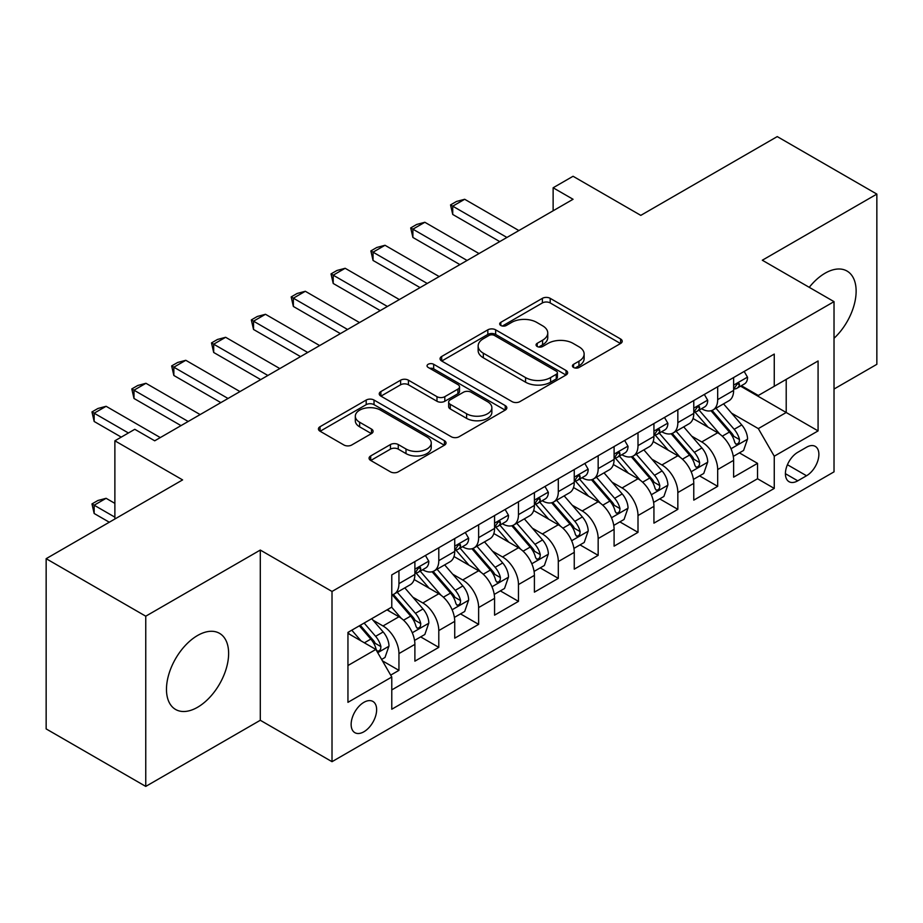<?xml version="1.0" encoding="UTF-8"?>
<svg xmlns="http://www.w3.org/2000/svg" width="923" height="923" viewBox="0 0 923 923"><rect width="100%" height="100%" fill="white"/><g stroke="black" fill="none" stroke-linecap="round" stroke-linejoin="round"><path stroke-width="1.38" d="M573.564 367.481A3.877 2.238 0 0 0 579.044 367.481L620.591 343.494A5.526 3.196 0 0 0 622.217 341.233A5.526 3.196 0 0 0 620.591 338.983L550.2 298.337A5.526 3.196 0 0 0 542.378 298.337L500.831 322.323A3.877 2.238 0 0 0 499.689 323.904A3.877 2.238 0 0 0 500.831 325.484A3.877 2.238 0 0 0 506.3 325.484L511.677 322.381A17.699 10.222 0 0 1 536.713 322.381L542.574 325.773A17.699 10.222 0 0 1 547.754 332.995A17.699 10.222 0 0 1 542.574 340.218L537.198 343.321A3.877 2.238 0 0 0 536.067 344.902A3.877 2.238 0 0 0 537.198 346.483A3.877 2.238 0 0 0 542.678 346.483L548.054 343.379A17.699 10.222 0 0 1 573.079 343.379L578.94 346.771A17.699 10.222 0 0 1 584.132 353.994A17.699 10.222 0 0 1 578.94 361.216L573.564 364.32A3.877 2.238 0 0 0 572.433 365.9A3.877 2.238 0 0 0 573.564 367.481L573.564 364.32M197.545 707.283A43.946 25.371 120 0 0 226.262 668.552A43.946 25.371 120 0 0 219.524 633.34A43.946 25.371 120 0 0 197.545 635.509A43.946 25.371 120 0 0 168.84 674.24A43.946 25.371 120 0 0 175.578 709.452A43.946 25.371 120 0 0 197.545 707.283M834.023 338.291A43.946 25.371 120 0 0 847.026 271.05A43.946 25.371 120 0 0 825.058 273.22A43.946 25.371 120 0 0 809.252 287.33M363.893 731.777A18.033 10.407 120 0 0 375.661 715.89A18.033 10.407 120 0 0 372.904 701.445A18.033 10.407 120 0 0 363.893 702.334A18.033 10.407 120 0 0 352.113 718.221A18.033 10.407 120 0 0 354.87 732.677A18.033 10.407 120 0 0 363.893 731.777M370.7 455.939A5.526 3.196 0 0 0 369.073 458.189A5.526 3.196 0 0 0 370.7 460.45L390.452 471.849A5.526 3.196 0 0 0 398.263 471.849L444.413 445.209A5.526 3.196 0 0 0 446.04 442.959A5.526 3.196 0 0 0 444.413 440.698L374.023 400.051A5.526 3.196 0 0 0 366.2 400.051L320.05 426.703A5.526 3.196 0 0 0 318.435 428.953A5.526 3.196 0 0 0 320.05 431.214L343.91 444.99A5.526 3.196 0 0 0 351.732 444.99L371.484 433.579A5.526 3.196 0 0 0 373.1 431.329A5.526 3.196 0 0 0 371.484 429.068L359.647 422.238A14.791 8.538 0 0 1 355.32 416.204A14.791 8.538 0 0 1 364.447 408.312A14.791 8.538 0 0 1 380.576 410.158L426.911 436.914A14.791 8.538 0 0 1 431.249 442.959A14.791 8.538 0 0 1 422.111 450.851A14.791 8.538 0 0 1 405.993 448.993L398.263 444.54A5.526 3.196 0 0 0 390.452 444.54L370.7 455.939L370.7 460.45M834.023 389.045L876.85 364.32L876.85 194.095L777.247 136.592L640.793 215.371L573.056 176.27L553.131 187.773L573.056 199.276L154.718 440.802L134.793 429.299L114.879 440.802L114.879 519.003M145.753 616.195L145.753 786.408L260.298 720.275L260.298 550.062L145.753 616.195L46.15 558.68L182.604 479.902L114.879 440.802M260.298 550.062L332.015 591.458L834.023 301.636L834.023 471.849L332.015 761.683L332.015 591.458M876.85 194.095L762.306 260.228L834.023 301.636M512.069 401.632A5.526 3.196 0 0 0 519.891 401.632L566.041 374.992A5.526 3.196 0 0 0 567.657 372.73A5.526 3.196 0 0 0 566.041 370.481L495.651 329.834A5.526 3.196 0 0 0 487.829 329.834L441.679 356.474A5.526 3.196 0 0 0 440.063 358.735A5.526 3.196 0 0 0 441.679 360.997L512.069 401.632M429.737 368.323A3.877 2.238 0 0 1 433.66 368.865L433.66 364.273L505.227 405.589A5.526 3.196 0 0 1 506.842 407.839A5.526 3.196 0 0 1 505.227 410.1L459.077 436.741A5.526 3.196 0 0 1 451.255 436.741L380.864 396.105L380.864 391.583A5.526 3.196 0 0 0 379.249 393.844A5.526 3.196 0 0 0 380.864 396.105M380.864 391.583L400.617 380.184A5.526 3.196 0 0 1 408.439 380.184L436.983 396.671A5.526 3.196 0 0 0 444.805 396.671L457.912 389.102A5.526 3.196 0 0 0 459.527 386.852A5.526 3.196 0 0 0 457.912 384.591L428.191 367.435A3.877 2.238 0 0 1 427.049 365.854A3.877 2.238 0 0 1 429.437 363.789A3.877 2.238 0 0 1 433.66 364.273M145.753 786.408L46.15 728.905L46.15 558.68M390.683 675.14L398.944 670.363L382.41 660.822M373.007 620.187L383.01 625.967A22.533 13.014 60 0 1 398.944 653.576L414.889 644.369L414.889 661.156L438.794 647.358L420.657 636.893M412.846 597.193L422.849 602.961A22.533 13.014 60 0 1 438.794 630.571L454.727 621.364L454.727 638.162L478.633 624.363L460.508 613.887M452.697 574.187L462.7 579.967A22.533 13.014 60 0 1 478.633 607.565L494.566 598.369L494.566 615.156L518.472 601.358L500.347 590.893M492.536 551.181L502.539 556.961A22.533 13.014 60 0 1 518.472 584.559L534.405 575.364L534.405 592.151L558.311 578.352L540.186 567.887M532.375 528.187L542.378 533.956A22.533 13.014 60 0 1 558.311 561.565L574.256 552.358L574.256 569.156L598.162 555.346L580.025 544.882M572.214 505.181L582.217 510.95A22.533 13.014 60 0 1 598.162 538.559L614.095 529.352L614.095 546.151L638.001 532.352L619.875 521.887M612.064 482.175L622.067 487.955A22.533 13.014 60 0 1 638.001 515.553L653.934 506.358L653.934 523.145L677.84 509.346L659.714 498.882M651.903 459.181L661.906 464.95A22.533 13.014 60 0 1 677.84 492.559L693.773 483.352L693.773 500.139L717.679 486.34L717.679 469.553A22.533 13.014 -120 0 0 701.745 441.944L691.742 436.175M699.553 475.876L717.679 486.34M414.889 644.369A22.533 13.014 -120 0 0 398.944 616.772L386.991 609.861M454.727 621.364A22.533 13.014 -120 0 0 438.794 593.766L414.15 579.54M494.566 598.369A22.533 13.014 -120 0 0 478.633 570.76L453.989 556.534M534.405 575.364A22.533 13.014 -120 0 0 518.472 547.754L493.84 533.529M574.256 552.358A22.533 13.014 -120 0 0 558.311 524.76L533.679 510.534M614.095 529.352A22.533 13.014 -120 0 0 598.162 501.754L573.518 487.529M653.934 506.358A22.533 13.014 -120 0 0 638.001 478.749L613.357 464.523M693.773 483.352A22.533 13.014 -120 0 0 677.84 455.754L653.196 441.529M806.529 447.24L797.76 452.305A17.468 10.084 120 0 0 786.35 467.696A17.468 10.084 120 0 0 789.027 481.691A17.468 10.084 120 0 0 797.76 480.825L806.529 475.76A17.468 10.084 120 0 0 817.94 460.369A17.468 10.084 120 0 0 815.263 446.374A17.468 10.084 120 0 0 806.529 447.24M347.948 665.529L375.846 649.434L391.779 677.032L391.779 709.233L774.259 488.417L774.259 456.204L758.325 428.607L731.581 413.169M391.779 677.032L347.948 702.334L347.948 632.405L391.779 607.103L391.779 574.902L774.259 354.074L774.259 386.287L818.078 360.974L818.078 430.903L774.259 456.204M422.642 569.722L422.849 569.837A22.533 13.014 60 0 0 434.122 570.956L450.055 561.761A22.533 13.014 -120 0 0 454.727 551.435L454.727 538.559M462.492 546.716L462.7 546.843A22.533 13.014 60 0 0 473.961 547.95L489.905 538.755A22.533 13.014 -120 0 0 494.566 528.441L494.566 515.553M502.331 523.71L502.539 523.837A22.533 13.014 60 0 0 513.811 524.956L529.744 515.749A22.533 13.014 -120 0 0 534.405 505.435L534.405 492.547M542.17 500.716L542.378 500.831A22.533 13.014 60 0 0 553.65 501.95L569.583 492.744A22.533 13.014 -120 0 0 574.256 482.429L574.256 469.553M582.009 477.71L582.217 477.837A22.533 13.014 60 0 0 593.489 478.945L609.422 469.749A22.533 13.014 -120 0 0 614.095 459.435L614.095 446.547M621.848 454.704L622.067 454.831A22.533 13.014 60 0 0 633.328 455.95L649.273 446.744A22.533 13.014 -120 0 0 653.934 436.429L653.934 423.542M661.699 431.71L661.906 431.826A22.533 13.014 60 0 0 673.179 432.945L689.112 423.738A22.533 13.014 -120 0 0 693.773 413.423L693.773 400.547M391.779 689.919L757.529 478.749L757.529 463.346L733.623 477.145L733.623 460.346A22.533 13.014 -120 0 0 717.679 432.749L693.046 418.523M701.538 408.704L701.745 408.82A22.533 13.014 -120 0 0 713.018 409.939A22.533 13.014 -120 0 0 717.679 399.624L717.679 386.737M713.018 409.939L728.951 400.744A22.533 13.014 -120 0 0 733.623 390.417L733.623 377.542M398.944 570.76L398.944 583.648A22.533 13.014 60 0 1 394.283 593.962A22.533 13.014 60 0 1 391.779 594.874M394.283 593.962L410.216 584.755A22.533 13.014 -120 0 0 414.889 574.441L414.889 561.565M438.794 547.754L438.794 560.642A22.533 13.014 60 0 1 434.122 570.956M478.633 524.76L478.633 537.636A22.533 13.014 60 0 1 473.961 547.95M518.472 501.754L518.472 514.63A22.533 13.014 60 0 1 513.811 524.956M558.311 478.749L558.311 491.636A22.533 13.014 60 0 1 553.65 501.95M598.162 455.743L598.162 468.63A22.533 13.014 60 0 1 593.489 478.945M638.001 432.749L638.001 445.624A22.533 13.014 60 0 1 633.328 455.95M677.84 409.743L677.84 422.63A22.533 13.014 60 0 1 673.179 432.945M677.84 492.559L677.84 509.346M638.001 515.553L638.001 532.352M598.162 538.559L598.162 555.346M558.311 561.565L558.311 578.352M518.472 584.559L518.472 601.358M478.633 607.565L478.633 624.363M438.794 630.571L438.794 647.358M398.944 653.576L398.944 670.363M375.846 649.434L347.948 633.328M758.325 428.607L786.211 412.5L786.211 379.376L818.078 360.974M740.581 386.16L818.078 430.903M741.377 385.699L758.325 395.482L774.259 386.287M260.298 720.275L332.015 761.683M553.131 187.773L553.131 210.767M739.392 452.87L757.529 463.346M757.529 478.749L774.259 488.417M575.11 368.035L578.94 365.82A17.699 10.222 0 0 0 584.132 358.597L584.132 353.994M547.754 332.995L547.754 337.599A17.699 10.222 0 0 1 542.574 344.821L538.744 347.036M620.521 343.541L550.2 302.94A5.526 3.196 0 0 0 542.378 302.94L502.377 326.038M565.961 375.038L495.651 334.438A5.526 3.196 0 0 0 487.829 334.438L441.748 361.031M556.257 374.311A3.877 2.238 0 0 0 557.4 372.73A3.877 2.238 0 0 0 556.257 371.15L494.474 335.476A3.877 2.238 0 0 0 488.994 335.476L483.329 338.753A17.699 10.222 0 0 0 478.149 345.975A17.699 10.222 0 0 0 483.329 353.209L525.568 377.588A17.699 10.222 0 0 0 550.593 377.588L556.257 374.311L556.257 378.915A3.877 2.238 0 0 0 557.4 377.334L557.4 372.73M478.149 345.975L478.149 350.578A17.699 10.222 0 0 0 483.329 357.801L483.329 353.209M556.257 378.915L550.593 382.191A17.699 10.222 0 0 1 525.568 382.191L483.329 357.801M380.945 396.152L400.617 384.787L400.617 380.184M459.527 386.852L459.527 391.444A5.526 3.196 0 0 1 457.912 393.706L444.805 401.274A5.526 3.196 0 0 1 436.983 401.274L408.439 384.787A5.526 3.196 0 0 0 400.617 384.787M433.66 368.865L505.158 410.147M466.611 413.769A14.791 8.538 0 0 0 482.729 415.627A14.791 8.538 0 0 0 491.867 407.735A14.791 8.538 0 0 0 487.529 401.69L471.203 392.263A5.526 3.196 0 0 0 463.381 392.263L450.286 399.832A5.526 3.196 0 0 0 448.659 402.082A5.526 3.196 0 0 0 450.286 404.343L466.611 413.769L466.611 418.373A14.791 8.538 0 0 0 482.729 420.219A14.791 8.538 0 0 0 491.867 412.327L491.867 407.735M448.659 402.082L448.659 406.685A5.526 3.196 0 0 0 450.286 408.947L450.286 404.343M466.611 418.373L450.286 408.947M431.249 442.959L431.249 447.551A14.791 8.538 0 0 1 422.111 455.443A14.791 8.538 0 0 1 405.993 453.597L398.263 449.132A5.526 3.196 0 0 0 390.452 449.132L370.769 460.496M355.32 416.204L355.32 420.796A14.791 8.538 0 0 0 359.647 426.841L359.647 422.238M371.404 433.625L359.647 426.841M444.344 445.255L374.023 404.655A5.526 3.196 0 0 0 366.2 404.655L320.131 431.26M733.289 456.4L743.58 450.459L747.561 438.956A14.93 8.619 -120 0 0 741.746 424.938L723.54 403.859M719.894 434.202L699.092 410.112M708.056 427.187L695.977 413.204A35.778 20.652 -120 0 0 694.869 411.97M710.987 410.747L729.401 432.068A14.93 8.619 60 0 1 734.72 442.359L735.804 444.125L737.823 443.836L739.173 442.198L739.496 439.59A14.93 8.619 -120 0 0 734.177 429.31L715.971 408.231M712.071 410.4L731.847 433.314A7.603 4.396 60 0 1 733.773 436.279L739.496 439.59M744.18 371.45L747.561 377.311A14.93 8.619 60 0 1 744.469 383.91L736.9 388.283A14.93 8.619 -120 0 0 739.496 384.845L739.185 383.518L737.315 383.899L734.72 387.602A14.93 8.619 60 0 1 733.623 389.737M734.12 388.987L734.177 388.987A14.93 8.619 -120 0 0 736.9 388.283M506.923 237.453L452.731 206.175L452.731 214.459L450.539 204.906L456.516 201.456L464.684 199.276L518.876 230.554M499.747 241.595L452.731 214.459M464.684 199.276L452.731 206.175L450.539 204.906M693.438 479.406L703.741 473.464L707.722 461.962A14.93 8.619 -120 0 0 701.907 447.943L683.701 426.864M680.055 457.208L659.253 433.118M668.217 450.193L656.138 436.21A35.778 20.652 -120 0 0 655.03 434.964M671.148 433.752L689.55 455.074A14.93 8.619 60 0 1 694.881 465.354L695.965 467.13L697.984 466.842L699.334 465.204L699.657 462.596A14.93 8.619 -120 0 0 694.338 452.316L676.132 431.237M672.221 433.406L692.008 456.308A7.603 4.396 60 0 1 693.923 459.285L699.657 462.596M653.599 502.412L663.891 496.459L667.883 484.967A14.93 8.619 -120 0 0 662.068 470.938L643.862 449.87M640.216 480.214L619.402 456.124M628.378 473.199L616.299 459.216A35.778 20.652 -120 0 0 615.191 457.97M631.297 456.758L649.711 478.068A14.93 8.619 60 0 1 655.042 488.359L656.126 490.125L658.145 489.848L659.495 488.209L659.818 485.602A14.93 8.619 -120 0 0 654.499 475.31L636.293 454.231M632.382 456.412L652.169 479.314A7.603 4.396 60 0 1 654.084 482.291L659.818 485.602M613.76 525.406L624.052 519.464L628.032 507.962A14.93 8.619 -120 0 0 622.217 493.943L604.023 472.864M600.377 503.208L579.563 479.118M588.528 496.193L576.46 482.221A35.778 20.652 -120 0 0 575.352 480.975M591.458 479.752L609.872 501.074A14.93 8.619 60 0 1 615.191 511.365L616.276 513.13L618.295 512.842L619.645 511.204L619.979 508.596A14.93 8.619 -120 0 0 614.649 498.316L596.454 477.237M592.543 479.406L612.33 502.32A7.603 4.396 60 0 1 614.245 505.296L619.979 508.596M573.921 548.412L584.213 542.47L588.193 530.967A14.93 8.619 -120 0 0 582.378 516.949L564.172 495.87M560.526 526.214L539.724 502.124M548.689 519.199L536.609 505.216A35.778 20.652 -120 0 0 535.502 503.97M551.619 502.758L570.033 524.079A14.93 8.619 60 0 1 575.352 534.359L576.437 536.136L578.456 535.848L579.806 534.209L580.129 531.602A14.93 8.619 -120 0 0 574.81 521.322L556.604 500.243M552.704 502.412L572.479 525.314A7.603 4.396 60 0 1 574.406 528.291L580.129 531.602M704.33 394.444L707.722 400.317A14.93 8.619 60 0 1 704.63 406.916L697.061 411.289A14.93 8.619 -120 0 0 699.657 407.851L699.346 406.524L697.476 406.893L694.881 410.608A14.93 8.619 60 0 1 693.773 412.731M694.281 411.993L694.338 411.993A14.93 8.619 -120 0 0 697.061 411.289M467.073 260.459L412.893 229.169L412.893 237.453L410.7 227.912L416.677 224.462L424.845 222.27L479.025 253.56M459.908 264.601L412.893 237.453M424.845 222.27L412.893 229.169L410.7 227.912M664.491 417.45L667.883 423.311A14.93 8.619 60 0 1 664.791 429.922L657.222 434.295A14.93 8.619 -120 0 0 659.818 430.856L659.507 429.53L657.638 429.899L655.042 433.614A14.93 8.619 60 0 1 653.934 435.737M654.43 434.987L654.499 434.987A14.93 8.619 -120 0 0 657.222 434.295M427.234 283.465L373.054 252.175L373.054 260.459L370.861 250.918L376.838 247.456L385.006 245.276L439.186 276.565M420.069 287.595L373.054 260.459M385.006 245.276L373.054 252.175L370.861 250.918M624.652 440.456L628.032 446.317A14.93 8.619 60 0 1 624.94 452.928L617.372 457.289A14.93 8.619 -120 0 0 619.979 453.851L619.656 452.535L617.799 452.905L615.191 456.62A14.93 8.619 60 0 1 614.095 458.743M614.591 457.993L614.649 457.993A14.93 8.619 -120 0 0 617.372 457.289M387.395 306.459L333.215 275.181L333.215 283.465L331.022 273.912L336.999 270.462L345.167 268.281L399.347 299.56M380.218 310.601L333.215 283.465M345.167 268.281L333.215 275.181L331.022 273.912M584.813 463.45L588.193 469.322A14.93 8.619 60 0 1 585.101 475.922L577.533 480.295A14.93 8.619 -120 0 0 580.129 476.856L579.817 475.53L577.948 475.899L575.352 479.614A14.93 8.619 60 0 1 574.256 481.737M574.752 480.998L574.81 480.998A14.93 8.619 -120 0 0 577.533 480.295M347.556 329.465L293.364 298.187L293.364 306.459L291.172 296.918L297.148 293.468L305.317 291.276L359.509 322.565M340.379 333.607L293.364 306.459M305.317 291.276L293.364 298.187L291.172 296.918M534.071 571.418L544.374 565.476L548.354 553.973A14.93 8.619 -120 0 0 542.539 539.955L524.333 518.876M520.687 549.22L499.885 525.129M508.85 542.205L496.77 528.221A35.778 20.652 -120 0 0 495.663 526.975M511.78 525.764L530.183 547.085A14.93 8.619 60 0 1 535.513 557.365L536.598 559.142L538.617 558.853L539.967 557.215L540.29 554.608A14.93 8.619 -120 0 0 534.971 544.316L516.765 523.249M512.853 525.418L532.64 548.32A7.603 4.396 60 0 1 534.555 551.296L540.29 554.608M544.974 486.456L548.354 492.317A14.93 8.619 60 0 1 545.262 498.928L537.694 503.3A14.93 8.619 -120 0 0 540.29 499.862L539.978 498.535L538.109 498.905L535.513 502.62A14.93 8.619 60 0 1 534.405 504.743M534.913 503.993L534.971 503.993A14.93 8.619 -120 0 0 537.694 503.3M307.705 352.471L253.525 321.181L253.525 329.465L251.333 319.923L257.309 316.474L265.478 314.281L319.658 345.571M300.54 356.613L253.525 329.465M265.478 314.281L253.525 321.181L251.333 319.923M494.232 594.424L504.523 588.47L508.515 576.967A14.93 8.619 -120 0 0 502.7 562.949L484.494 541.87M480.848 572.214L460.046 548.135M469.011 565.199L456.931 551.227A35.778 20.652 -120 0 0 455.824 549.981M471.93 548.77L490.344 570.079A14.93 8.619 60 0 1 495.674 580.371L496.759 582.136L498.778 581.859L500.128 580.209L500.451 577.613A14.93 8.619 -120 0 0 495.132 567.322L476.926 546.243M473.014 548.412L492.801 571.325A7.603 4.396 60 0 1 494.716 574.302L500.451 577.613M505.123 509.461L508.515 515.322A14.93 8.619 60 0 1 505.423 521.933L497.855 526.306A14.93 8.619 -120 0 0 500.451 522.856L500.139 521.541L498.27 521.91L495.674 525.625A14.93 8.619 60 0 1 494.566 527.748M495.063 526.998L495.132 526.998A14.93 8.619 -120 0 0 497.855 526.306M267.866 375.465L213.686 344.187L213.686 352.471L211.494 342.918L217.47 339.468L225.639 337.287L279.819 368.565M260.701 379.607L213.686 352.471M225.639 337.287L213.686 344.187L211.494 342.918M454.393 617.418L464.684 611.476L468.665 599.973A14.93 8.619 -120 0 0 462.85 585.955L444.655 564.876M441.009 595.22L420.196 571.129M429.16 588.205L417.092 574.221A35.778 20.652 -120 0 0 415.985 572.975M432.091 571.764L450.505 593.085A14.93 8.619 60 0 1 455.824 603.377L456.92 605.142L458.927 604.853L460.277 603.215L460.612 600.608A14.93 8.619 -120 0 0 455.281 590.328L437.087 569.249M433.175 571.418L452.962 594.32A7.603 4.396 60 0 1 454.877 597.296L460.612 600.608M465.284 532.467L468.665 538.328A14.93 8.619 60 0 1 465.584 544.928L458.004 549.3A14.93 8.619 -120 0 0 460.612 545.862L460.3 544.535L458.431 544.916L455.824 548.62A14.93 8.619 60 0 1 454.727 550.754M455.224 550.004L455.281 550.004A14.93 8.619 -120 0 0 458.004 549.3M228.027 398.471L173.847 367.192L173.847 375.465L171.655 365.923L177.631 362.474L185.8 360.293L239.98 391.571M220.851 402.613L173.847 375.465M185.8 360.293L173.847 367.192L171.655 365.923M414.554 640.424L424.845 634.482L428.826 622.979A14.93 8.619 -120 0 0 423.011 608.961L404.805 587.882M401.159 618.225L391.629 607.184M389.321 611.211L387.775 609.411M392.252 594.77L410.666 616.091A14.93 8.619 60 0 1 415.985 626.371L417.069 628.148L419.088 627.859L420.438 626.221L420.773 623.613A14.93 8.619 -120 0 0 415.442 613.322L397.236 592.254M393.336 594.424L413.112 617.325A7.603 4.396 60 0 1 415.038 620.302L420.773 623.613M425.445 555.461L428.826 561.334A14.93 8.619 60 0 1 425.734 567.933L418.165 572.306A14.93 8.619 -120 0 0 420.773 568.868L420.45 567.541L418.592 567.91L415.985 571.625A14.93 8.619 60 0 1 414.889 573.748M415.385 573.01L415.442 573.01A14.93 8.619 -120 0 0 418.165 572.306M188.188 421.476L133.997 390.187L133.997 398.471L131.804 388.929L137.781 385.479L145.949 383.287L200.141 414.577M181.012 425.618L133.997 398.471M145.949 383.287L133.997 390.187L131.804 388.929M381.614 659.437L385.006 657.476L388.987 645.973A14.93 8.619 -120 0 0 383.172 631.955L371.715 618.687M361.008 640.874L351.79 630.19M349.482 634.216L347.948 632.44M359.359 625.817L370.815 639.085A14.93 8.619 60 0 1 376.146 649.377L377.23 651.142L379.249 650.865L380.599 649.215L380.922 646.619A14.93 8.619 -120 0 0 375.603 636.328L364.147 623.06M360.282 625.286L373.273 640.331A7.603 4.396 60 0 1 375.188 643.308L380.922 646.619M114.879 503.37L106.11 498.305L94.158 505.204L114.879 517.168M94.158 513.488L91.965 503.935L94.158 505.204L94.158 513.488L109.295 522.222M91.965 503.935L97.942 500.485L106.11 498.305M128.424 432.979L94.158 413.192L94.158 421.476L91.965 411.935L97.942 408.474L106.11 406.293L160.29 437.571M121.248 437.121L94.158 421.476M106.11 406.293L94.158 413.192L91.965 411.935M383.01 625.967L398.944 616.772M422.849 602.961L438.794 593.766M462.7 579.967L478.633 570.76M502.539 556.961L518.472 547.754M542.378 533.956L558.311 524.76M582.217 510.95L598.162 501.754M622.067 487.955L638.001 478.749M661.906 464.95L677.84 455.754M701.745 441.944L717.679 432.749M717.679 399.624L733.623 390.417M398.944 583.648L414.889 574.441M438.794 560.642L454.727 551.435M478.633 537.636L494.566 528.441M518.472 514.63L534.405 505.435M558.311 491.636L574.256 482.429M598.162 468.63L614.095 459.435M638.001 445.624L653.934 436.429M677.84 422.63L693.773 413.423M717.679 469.553L733.623 460.346M787.423 464.731L806.529 475.76M785.415 473.695L797.76 480.825M578.94 365.82L578.94 361.216M537.198 346.483L537.198 343.321M542.574 344.821L542.574 340.218M500.831 325.484L500.831 322.323M542.378 302.94L542.378 298.337M550.2 302.94L550.2 298.337M620.591 343.494L620.591 338.983M441.679 360.997L441.679 356.474M487.829 334.438L487.829 329.834M495.651 334.438L495.651 329.834M566.041 374.992L566.041 370.481M525.568 382.191L525.568 377.588M550.593 382.191L550.593 377.588M408.439 384.787L408.439 380.184M436.983 401.274L436.983 396.671M444.805 401.274L444.805 396.671M457.912 393.706L457.912 389.102M505.227 410.1L505.227 405.589M390.452 449.132L390.452 444.54M398.263 449.132L398.263 444.54M405.993 453.597L405.993 448.993M371.484 433.579L371.484 429.068M320.05 431.214L320.05 426.703M366.2 404.655L366.2 400.051M374.023 404.655L374.023 400.051M444.413 445.209L444.413 440.698M731.004 448.751L747.468 439.244M734.177 429.31L741.746 424.938M722.271 436.175L729.401 432.068M747.468 377.138L733.623 385.133M737.569 383.737L739.496 384.845M691.165 471.745L707.618 462.25M694.338 452.316L701.907 447.943M682.432 459.181L689.55 455.074M651.326 494.751L667.779 485.256M654.499 475.31L662.068 470.938M642.593 482.187L649.711 478.068M611.476 517.757L627.94 508.25M614.649 498.316L622.217 493.943M602.754 505.193L609.872 501.074M571.637 540.751L588.101 531.256M574.81 521.322L582.378 516.949M562.903 528.187L570.033 524.079M707.618 400.144L693.773 408.139M697.73 406.731L699.657 407.851M667.779 423.138L653.934 431.133M657.891 429.737L659.818 430.856M627.94 446.144L614.095 454.139M618.052 452.743L619.979 453.851M588.101 469.149L574.256 477.145M578.202 475.749L580.129 476.856M531.798 563.757L548.25 554.261M534.971 544.316L542.539 539.955M523.064 551.193L530.183 547.085M548.25 492.155L534.405 500.139M538.363 498.743L540.29 499.862M491.959 586.763L508.411 577.256M495.132 567.322L502.7 562.949M483.225 574.198L490.344 570.079M508.411 515.149L494.566 523.145M498.524 521.749L500.451 522.856M452.12 609.768L468.572 600.262M455.281 590.328L462.85 585.955M443.386 597.193L450.505 593.085M468.572 538.155L454.727 546.151M458.685 544.755L460.612 545.862M412.269 632.763L428.734 623.267M415.442 613.322L423.011 608.961M403.547 620.198L410.666 616.091M428.734 561.161L414.889 569.156M418.834 567.749L420.773 568.868M377.738 652.711L388.883 646.273M375.603 636.328L383.172 631.955M364.377 642.812L370.815 639.085"/></g></svg>
